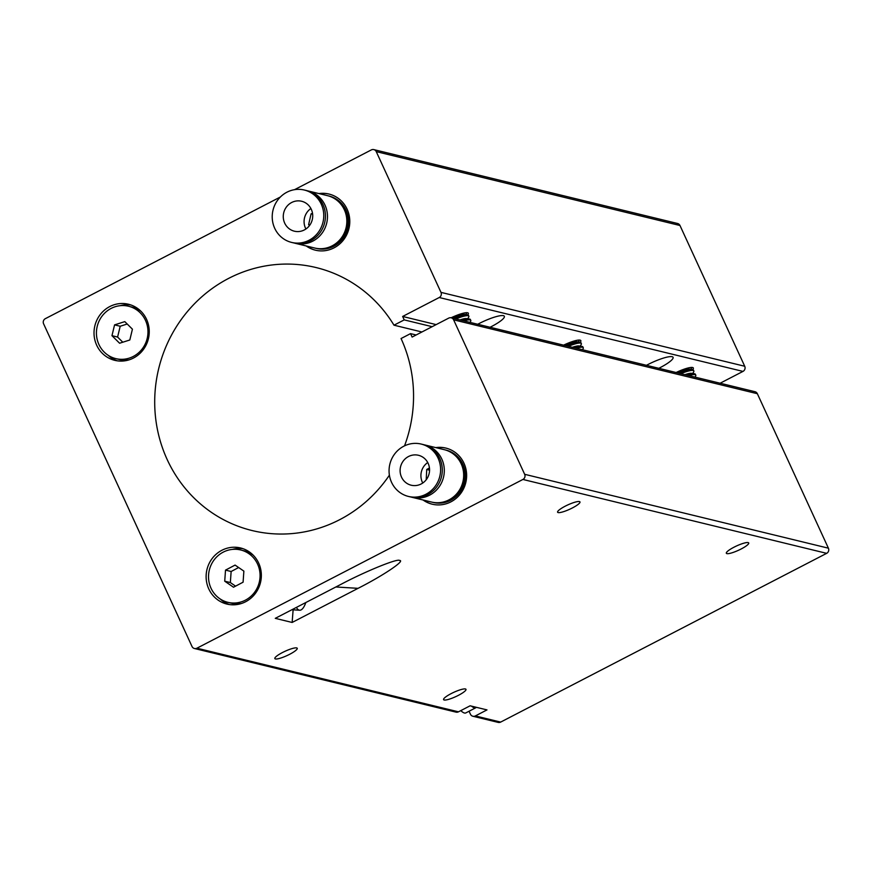 <?xml version="1.0" encoding="UTF-8"?>
<svg xmlns="http://www.w3.org/2000/svg" width="872" height="872" viewBox="0 0 872 872"><rect width="100%" height="100%" fill="white"/><g stroke="black" fill="none" stroke-linecap="round" stroke-linejoin="round"><path stroke-width="1.31" d="M341.181 584.229C365.488 571.356 397.567 558.287 399.507 560.456C405.916 560.314 383.113 575.651 358.054 588.338L292.142 622.455L275.269 618.346L341.181 584.229M477.714 324.264A21.179 4.066 -24.7 0 1 478.924 323.632A21.179 4.066 -24.7 0 1 504.343 316.285A21.179 4.066 -24.7 0 1 491.296 326.64A21.179 4.066 -24.7 0 1 490.064 327.262M572.392 507.94A12.317 2.365 -24.7 0 1 557.6 512.213A12.317 2.365 -24.7 0 1 565.187 506.196A12.317 2.365 -24.7 0 1 579.978 501.923A12.317 2.365 -24.7 0 1 572.392 507.94M289.646 654.305A12.317 2.365 -24.7 0 1 274.844 658.578A12.317 2.365 -24.7 0 1 282.441 652.55A12.317 2.365 -24.7 0 1 297.232 648.278A12.317 2.365 -24.7 0 1 289.646 654.305M646.457 365.303A21.179 4.066 -24.7 0 1 647.667 364.67A21.179 4.066 -24.7 0 1 673.086 357.335A21.179 4.066 -24.7 0 1 660.039 367.679A21.179 4.066 -24.7 0 1 658.807 368.311M741.135 548.989A12.317 2.365 -24.7 0 1 726.343 553.262A12.317 2.365 -24.7 0 1 733.93 547.235A12.317 2.365 -24.7 0 1 748.721 542.973A12.317 2.365 -24.7 0 1 741.135 548.989M306.203 245.959A28.874 27.544 -76.3 0 0 315.348 250.166A28.874 27.544 -76.3 0 0 343.503 239.931A28.874 27.544 -76.3 0 0 347.121 209.193A28.874 27.544 -76.3 0 0 329.006 194.053A28.874 27.544 -76.3 0 0 318.945 193.584M306.759 246.1A28.874 27.544 -76.3 0 0 315.631 250.231M423.04 499.983A28.874 27.544 -76.3 0 0 432.196 504.19A28.874 27.544 -76.3 0 0 460.34 493.955A28.874 27.544 -76.3 0 0 463.969 463.217A28.874 27.544 -76.3 0 0 445.843 448.077A28.874 27.544 -76.3 0 0 435.782 447.608M423.607 500.125A28.874 27.544 -76.3 0 0 432.468 504.256M96.683 345.214A28.874 27.544 -76.3 0 0 114.81 360.354A28.874 27.544 -76.3 0 0 142.954 350.108A28.874 27.544 -76.3 0 0 146.583 319.381A28.874 27.544 -76.3 0 0 128.457 304.241A28.874 27.544 -76.3 0 0 100.313 314.476A28.874 27.544 -76.3 0 0 96.683 345.214M108.161 355.286A28.874 27.544 -76.3 0 0 117.371 360.845M208.79 588.938A28.874 27.544 -76.3 0 0 226.905 604.078A28.874 27.544 -76.3 0 0 255.06 593.843A28.874 27.544 -76.3 0 0 258.679 563.105A28.874 27.544 -76.3 0 0 240.563 547.965A28.874 27.544 -76.3 0 0 212.408 558.2A28.874 27.544 -76.3 0 0 208.79 588.938M220.256 599.02A28.874 27.544 -76.3 0 0 229.467 604.568M458.389 695.355A12.317 2.365 -24.7 0 1 443.586 699.627A12.317 2.365 -24.7 0 1 451.184 693.6A12.317 2.365 -24.7 0 1 465.975 689.327A12.317 2.365 -24.7 0 1 458.389 695.355M432.152 326.684L404.216 319.893L402.646 316.46L439.237 297.516A3.848 3.673 -76.3 0 0 440.981 292.371L376.246 151.619A3.848 3.673 -76.3 0 0 371.341 149.908L294.529 189.671M280.392 196.985L45.344 318.662A3.848 3.673 -76.3 0 0 43.6 323.817L192.014 646.49A3.848 3.673 -76.3 0 0 196.919 648.201L522.917 479.458A3.848 3.673 -76.3 0 0 524.661 474.303L453.614 319.828A3.848 3.673 -76.3 0 0 448.709 318.117L412.118 337.061L410.538 333.627L416.118 334.979M402.646 316.46L436.153 324.613M194.434 648.506L455.991 712.13A3.848 3.673 -76.3 0 0 458.476 711.825L470.117 705.797L486.99 709.906L475.349 715.934A3.848 3.673 103.7 0 1 470.444 714.223L469.071 711.236M475.349 715.934L500.659 722.092L826.656 553.339L522.917 479.458M500.659 722.092A3.848 3.673 103.7 0 1 498.174 722.398L472.864 716.239M404.532 445.843A135.334 129.067 -76.3 0 0 401.055 338.532L410.538 333.627M404.216 319.893L393.981 325.191A135.334 129.067 -76.3 0 0 316.122 267.562A135.334 129.067 -76.3 0 0 158.715 368.551A135.334 129.067 -76.3 0 0 252.139 530.558A135.334 129.067 -76.3 0 0 389.392 475.186M451.195 317.811L754.934 391.692A3.848 3.673 103.7 0 1 757.354 393.708L453.614 319.828M524.661 474.303L828.4 548.183L757.354 393.708M828.4 548.183A3.848 3.673 103.7 0 1 826.656 553.339M373.826 149.603L677.566 223.494A3.848 3.673 103.7 0 1 679.986 225.51L376.246 151.619M440.981 292.371L744.721 366.251L679.986 225.51M744.721 366.251A3.848 3.673 103.7 0 1 742.966 371.407L439.237 297.516M720.13 383.233L742.966 371.407M451.097 317.79A16.176 3.107 -24.7 0 1 468.351 313.255A16.176 3.107 -24.7 0 1 467.697 314.89M563.595 345.149A16.176 3.107 -24.7 0 1 580.839 340.625A16.176 3.107 -24.7 0 1 580.196 342.249M676.083 372.518A16.176 3.107 -24.7 0 1 693.338 367.984A16.176 3.107 -24.7 0 1 692.684 369.619M421.906 331.992L393.981 325.191M243.059 548.706A28.874 27.544 -76.3 0 0 232.323 549.404M130.964 304.982A28.874 27.544 -76.3 0 0 120.227 305.68M446.126 448.143A28.874 27.544 -76.3 0 0 436.338 447.75M329.289 194.118A28.874 27.544 -76.3 0 0 319.501 193.726M292.142 622.455L293.123 609.822M296.404 607.403A26.956 7.99 93.5 0 0 299.663 610.226A26.956 7.99 93.5 0 0 305.854 602.519M141.188 311.511A26.956 25.702 -76.3 0 0 131.945 307.064L128.566 306.246A26.956 25.702 -76.3 0 0 99.713 319.806A26.956 25.702 -76.3 0 0 104.226 352.103A26.956 25.702 -76.3 0 0 115.823 358.621A26.956 25.702 -76.3 0 0 144.687 345.061A26.956 25.702 -76.3 0 0 140.174 312.765A26.956 25.702 -76.3 0 0 128.566 306.246M115.823 358.621L119.202 359.438A26.956 25.702 -76.3 0 0 129.459 359.733M119.584 343.23L111.965 335.676L114.581 324.875L124.805 321.626L132.424 329.18L129.819 339.993L119.584 343.23M111.965 335.676L117.589 337.05L120.205 326.248L127.214 324.013M114.581 324.875L120.205 326.248M122.799 342.216L117.589 337.05M253.283 555.246A26.956 25.702 -76.3 0 0 252.161 554.428A26.956 25.702 -76.3 0 0 244.04 550.788L240.672 549.97A26.956 25.702 -76.3 0 0 210.795 565.645A26.956 25.702 -76.3 0 0 219.799 598.715A26.956 25.702 -76.3 0 0 227.93 602.345A26.956 25.702 -76.3 0 0 257.796 586.671A26.956 25.702 -76.3 0 0 248.793 553.6A26.956 25.702 -76.3 0 0 240.672 549.97M227.93 602.345L231.298 603.162A26.956 25.702 -76.3 0 0 241.555 603.457M233.511 587.227L224.725 581.199L225.51 570.125L235.08 565.089L243.866 571.116L243.092 582.191L233.511 587.227M224.725 581.199L230.35 582.561L231.135 571.498L238.645 567.541M225.51 570.125L231.135 571.498M235.571 586.148L230.35 582.561M463.915 320.907A15.402 2.954 -24.7 0 1 470.608 320.177A15.402 2.954 -24.7 0 1 470.782 320.395A15.402 2.954 -24.7 0 1 470.575 321.397L469.964 322.378M455.914 318.956A15.402 2.954 -24.7 0 1 468.689 315.991A15.402 2.954 -24.7 0 1 468.863 316.22A15.402 2.954 -24.7 0 1 468.646 317.223L467.686 318.76M462.171 320.482A15.402 2.954 -24.7 0 1 469.485 319.043A15.402 2.954 -24.7 0 1 470.215 319.315A15.402 2.954 -24.7 0 1 470.39 319.534L470.782 320.395M466.912 312.688A15.402 2.954 -24.7 0 1 466.727 313.048L465.768 314.585M454.388 318.585A15.402 2.954 -24.7 0 1 467.566 314.857A15.402 2.954 -24.7 0 1 468.286 315.13A15.402 2.954 -24.7 0 1 468.471 315.359L468.863 316.22M452.317 318.084A12.742 2.453 -24.7 0 1 464.536 314.4L467.566 314.857M459.925 319.937A12.742 2.453 -24.7 0 1 466.466 318.574L469.485 319.043M576.414 348.266A15.402 2.954 -24.7 0 1 583.106 347.536A15.402 2.954 -24.7 0 1 583.281 347.765A15.402 2.954 -24.7 0 1 583.074 348.767L582.463 349.737M568.413 346.326A15.402 2.954 -24.7 0 1 581.177 343.361A15.402 2.954 -24.7 0 1 581.362 343.579A15.402 2.954 -24.7 0 1 581.144 344.593L580.185 346.13M574.659 347.841A15.402 2.954 -24.7 0 1 581.984 346.402A15.402 2.954 -24.7 0 1 582.714 346.675A15.402 2.954 -24.7 0 1 582.888 346.903L583.281 347.765M579.4 340.058A15.402 2.954 -24.7 0 1 579.226 340.407L578.267 341.955M566.887 345.955A15.402 2.954 -24.7 0 1 580.054 342.227A15.402 2.954 -24.7 0 1 580.785 342.5A15.402 2.954 -24.7 0 1 580.959 342.718L581.362 343.579M564.816 345.443A12.742 2.453 -24.7 0 1 577.035 341.759L580.054 342.227M572.413 347.296A12.742 2.453 -24.7 0 1 578.964 345.944L581.984 346.402M688.913 375.636A15.402 2.954 -24.7 0 1 695.605 374.906A15.402 2.954 -24.7 0 1 695.78 375.123A15.402 2.954 -24.7 0 1 695.562 376.137L694.962 377.107M680.912 373.685A15.402 2.954 -24.7 0 1 693.676 370.72A15.402 2.954 -24.7 0 1 693.85 370.949A15.402 2.954 -24.7 0 1 693.643 371.952L692.684 373.499M687.158 375.211A15.402 2.954 -24.7 0 1 694.483 373.772A15.402 2.954 -24.7 0 1 695.202 374.044A15.402 2.954 -24.7 0 1 695.376 374.262L695.78 375.123M691.899 367.428A15.402 2.954 -24.7 0 1 691.725 367.777L690.766 369.314M679.386 373.314A15.402 2.954 -24.7 0 1 692.553 369.586A15.402 2.954 -24.7 0 1 693.284 369.859A15.402 2.954 -24.7 0 1 693.458 370.088L693.85 370.949M677.304 372.813A12.742 2.453 -24.7 0 1 689.534 369.128L692.553 369.586M684.912 374.666A12.742 2.453 -24.7 0 1 691.452 373.303L694.483 373.772M295.336 243.321L314.683 248.019A26.956 25.702 -76.3 0 0 339.731 239.942A26.956 25.702 -76.3 0 0 327.425 195.644L308.078 190.946A26.956 25.702 103.7 0 1 320.384 235.233A26.956 25.702 103.7 0 1 295.336 243.321A26.956 25.702 103.7 0 1 294.322 243.048M304.361 190.042L306.05 190.445A26.956 25.702 103.7 0 1 318.356 234.742A26.956 25.702 103.7 0 1 293.308 242.819L291.619 242.416A26.956 25.702 103.7 0 1 279.312 198.129A26.956 25.702 103.7 0 1 304.361 190.042A26.956 25.702 103.7 0 1 316.667 234.328A26.956 25.702 103.7 0 1 291.619 242.416M316.144 248.378A26.956 25.702 -76.3 0 0 316.373 248.433A26.956 25.702 -76.3 0 0 341.421 240.345A26.956 25.702 -76.3 0 0 329.115 196.058A26.956 25.702 -76.3 0 0 328.886 196.004M315.304 248.171A26.956 25.702 -76.3 0 0 315.926 248.324A26.956 25.702 -76.3 0 0 340.963 240.236A26.956 25.702 -76.3 0 0 328.657 195.949A26.956 25.702 -76.3 0 0 328.036 195.808M287.324 205.879A15.402 14.693 103.7 0 1 301.636 201.258A15.402 14.693 103.7 0 1 308.666 226.567A15.402 14.693 103.7 0 1 294.355 231.189A15.402 14.693 103.7 0 1 287.324 205.879M310.89 208.517A15.402 14.693 -76.3 0 0 308.132 210.948A15.402 14.693 -76.3 0 0 305.909 228.998M307.053 190.717A26.956 25.702 103.7 0 1 308.078 190.946M309.516 225.532L308.612 224.66L311.097 213.825L312.514 213.357M312.634 214.196L311.097 213.825M309.92 224.976L308.612 224.66M412.173 497.345L431.52 502.043A26.956 25.702 -76.3 0 0 459.522 489.988A26.956 25.702 -76.3 0 0 444.262 449.669L424.915 444.971A26.956 25.702 103.7 0 1 440.164 485.29A26.956 25.702 103.7 0 1 412.173 497.345A26.956 25.702 103.7 0 1 411.17 497.073M421.198 444.066L422.887 444.469A26.956 25.702 103.7 0 1 438.147 484.788A26.956 25.702 103.7 0 1 410.145 496.844L408.456 496.441A26.956 25.702 103.7 0 1 393.207 456.121A26.956 25.702 103.7 0 1 421.198 444.066A26.956 25.702 103.7 0 1 436.458 484.385A26.956 25.702 103.7 0 1 408.456 496.441M432.981 502.403A26.956 25.702 -76.3 0 0 433.21 502.457A26.956 25.702 -76.3 0 0 461.201 490.402A26.956 25.702 -76.3 0 0 445.952 450.083A26.956 25.702 -76.3 0 0 445.723 450.028M432.141 502.196A26.956 25.702 -76.3 0 0 432.763 502.348A26.956 25.702 -76.3 0 0 460.754 490.293A26.956 25.702 -76.3 0 0 445.494 449.974A26.956 25.702 -76.3 0 0 444.884 449.832M402.472 462.171A15.402 14.693 103.7 0 1 418.473 455.282A15.402 14.693 103.7 0 1 427.193 478.325A15.402 14.693 103.7 0 1 411.192 485.214A15.402 14.693 103.7 0 1 402.472 462.171M427.727 462.542A15.402 14.693 -76.3 0 0 423.28 467.239A15.402 14.693 -76.3 0 0 422.746 483.023M423.89 444.742A26.956 25.702 103.7 0 1 424.915 444.971M426.212 479.731L426.724 469.485L429.438 467.981M429.558 470.172L426.724 469.485M473.202 706.549A25.8 5.973 62.6 0 0 474.63 706.898M476.308 707.301A26.956 6.235 -117.4 0 1 475.774 707.759A26.956 6.235 -117.4 0 1 471.523 706.146M475.774 707.759L465.801 712.925A26.956 6.235 -117.4 0 1 460.787 710.636M196.919 648.201L458.476 711.825M335.873 586.976L358.054 588.338M291.891 609.746L299.663 610.226"/></g></svg>
